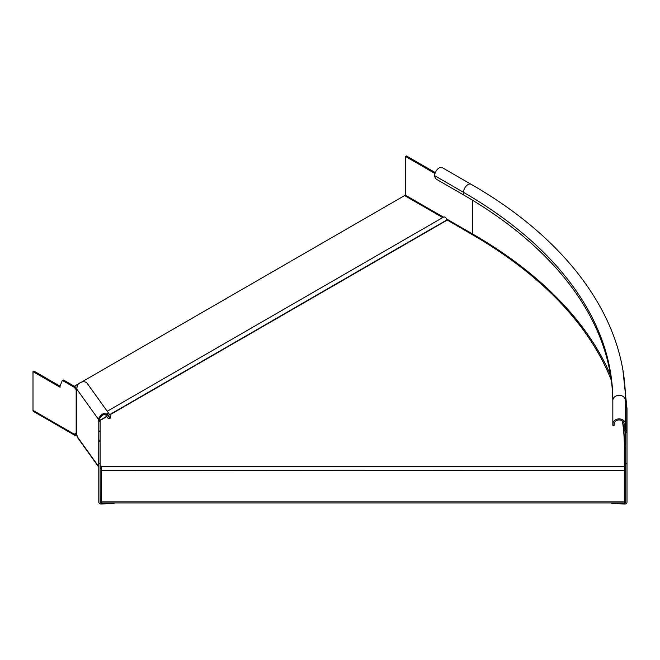 <?xml version="1.0" encoding="UTF-8"?>
<svg xmlns="http://www.w3.org/2000/svg" width="660" height="660" viewBox="0 0 660 660"><rect width="100%" height="100%" fill="white"/><g stroke="black" fill="none" stroke-linecap="round" stroke-linejoin="round"><path stroke-width="0.99" d="M113.578 502.969L113.578 503.39L101.162 504.017L101.425 502.928M101.425 468.666L101.162 502.945A1.048 0.858 0 0 1 100.114 502.087L100.114 441.227L98.802 441.227L98.802 502.087A2.359 1.93 180 0 0 101.162 504.017M113.578 503.39A1.048 0.602 0 0 0 114.493 502.969M100.114 467.808A1.048 0.858 180 0 0 101.162 468.666M100.114 431.054L100.114 421.517L98.802 421.517L98.802 431.054L100.114 431.054L100.114 441.227M98.802 421.517L100.114 421.517M100.114 463.328L98.802 463.328M98.802 441.227L98.802 431.054M98.802 440.146L100.114 440.146M105.171 414.257L108.017 418.217A3.143 0.982 -103.4 0 0 108.751 418.712L109.964 418.423A3.143 0.982 76.6 0 0 110.434 417.037A6.295 4.752 144.3 0 0 109.733 414.76A6.295 4.752 144.3 0 0 99.726 416.823L100.741 417.161L99.412 418.696A1.576 0.495 -103.4 0 0 99.932 420.692A2.368 1.279 179.4 0 1 100.114 421.179M99.932 420.692L98.719 420.981A1.576 0.495 76.6 0 1 98.2 418.984L99.412 418.696M98.802 421.179L98.719 464.896A1.048 0.602 0 0 1 98.802 465.127M98.002 465.597L77.121 436.499A2.359 1.782 -35.7 0 0 77.385 437.357L98.266 466.455A2.359 1.782 144.3 0 1 98.002 465.597L98.159 464.277L98.719 464.896M100.741 417.161A4.983 3.762 -35.7 0 1 108.669 415.528A4.983 3.762 -35.7 0 1 109.222 417.326A3.143 0.982 -103.4 0 1 108.751 418.712M109.733 414.76L87.252 383.427A6.295 4.752 -35.7 0 0 77.245 385.489L76.898 388.468A6.641 5.717 130.4 0 0 76.923 389.326L98.2 418.984L99.726 416.823M77.121 436.499L76.403 433.777A1.048 0.602 0 0 0 76.172 433.587L75.727 433.331A1.048 0.602 60 0 0 75.207 433.273A1.048 0.602 60 0 0 74.984 433.752L75.727 433.331M76.923 389.326A1.576 0.495 76.6 0 1 76.684 390.019A1.576 0.495 76.6 0 1 76.403 389.87L76.172 389.639A1.576 0.907 60 0 1 75.916 389.367L74.25 387.288L75.174 386.752L76.84 388.831A1.576 0.907 -120 0 0 76.898 388.897M100.114 465.943A1.048 0.792 -35.7 0 0 100.18 465.935L100.18 467.008A2.359 1.782 144.3 0 1 100.114 467.016M98.266 466.455A2.359 1.782 144.3 0 0 98.802 466.901M100.609 466.406L100.18 467.008M33 371.613L33.924 371.077L60.076 386.174L60.076 387.247L33 371.613L33 410.371A2.359 1.361 -60 0 0 33.487 411.452L75.471 435.691A2.359 1.361 120 0 0 76.651 435.575L77.096 435.319M75.916 434.074L76.651 434.503A1.048 0.602 -60 0 1 76.131 434.552A1.048 0.602 -60 0 1 75.916 434.074L75.916 433.438M75.174 386.752L63.484 380.003L62.213 380.622L60.076 386.166M62.436 380.49L63.484 380.003M62.56 380.539L74.25 387.288M75.471 435.691A2.359 1.361 120 0 1 74.984 434.61L74.984 433.752M76.915 389.21L76.172 389.639L76.172 433.587M76.403 433.777L76.403 389.87L76.874 389.755M100.114 464.648L101.425 466.471L101.425 470.316L624.376 470.316L101.425 470.596L101.425 502.969L624.64 502.969L624.64 504.034A2.359 1.93 180 0 0 627 502.111L627 432.16L625.688 432.16L625.688 463.353L627 463.353M101.425 467.544L100.114 465.712M74.332 386.265L78.796 383.683M81.444 382.156L404.613 195.575L442.712 217.577M101.425 501.897L624.376 501.897L624.376 470.596M622.396 420.948A521.375 301.018 0 0 1 624.376 447.142L624.376 470.316M107.225 411.262L443.594 217.066A2.887 1.666 60 0 1 446.96 219.887L471.669 234.292A521.375 301.018 0 0 1 611.292 380.127M624.376 501.897L624.376 502.969M434.989 173.506L405.537 156.494L406.469 155.966L435.303 172.615M434.651 175.659A6.295 3.63 -60 0 1 437.398 169.331A6.295 3.63 -60 0 1 442.249 167.64L471.108 184.305A6.295 3.63 120 0 0 466.257 185.988A6.295 3.63 120 0 0 463.51 192.324L463.51 194.89L436.879 179.52A3.143 1.815 -120 0 1 434.651 175.659L463.51 192.324A509.842 294.352 180 0 1 612.835 400.463L612.835 424.025A6.295 5.14 180 0 1 619.13 418.885A6.295 5.14 180 0 1 625.424 424.025L625.424 429.586A1.312 1.073 -0 0 0 625.952 430.444L625.952 406.89A2.623 2.145 -0 0 1 627 408.598L623.015 371.192M471.108 184.305C568.524 240.059 625.928 319.44 625.424 400.463L625.424 424.025L625.424 400.463A6.295 5.14 -0 0 0 619.13 395.323A6.295 5.14 -0 0 0 612.835 400.463L612.835 403.029A509.842 294.352 0 0 0 463.51 194.89M614.146 424.025L614.146 425.353L612.835 425.353L612.835 424.025L614.146 424.025A4.983 4.067 -0 0 1 619.13 419.95A4.983 4.067 -0 0 1 624.112 424.025L624.112 429.586L624.112 424.025M624.112 429.586A2.623 2.145 180 0 0 625.16 431.302A1.312 1.073 -0 0 1 625.688 432.16M624.938 431.145A522.687 301.768 0 0 1 625.688 447.356A1.048 0.858 180 0 1 624.64 448.214L624.64 502.969A1.048 0.858 -0 0 0 625.688 502.111L625.688 463.353M625.952 430.444A2.623 2.145 180 0 1 627 432.16L627 408.598M405.537 156.494L405.537 195.261A1.048 0.602 120 0 1 405.322 195.987M624.64 504.034L612.224 503.407A1.048 0.602 180 0 1 611.3 502.969M627 428.488L627 430.691M98.802 431.623L100.114 431.623M98.802 421.261L100.114 421.261M107.135 414.422L109.222 417.326L110.434 417.037M98.34 418.349L99.536 418.217M98.002 464.739L98.522 464.615M74.984 434.61L33 410.371M76.84 388.831L75.916 389.367M99.891 420.61L106.846 416.592M109.816 414.884L447.133 220.126M99.759 420.346L106.672 416.353M109.642 414.637L446.96 219.887M625.102 389.664A522.951 301.925 180 0 1 625.952 406.89A1.312 1.073 180 0 1 625.424 406.032M472.593 200.277L472.593 233.97L446.614 218.971M443.454 217.148L405.537 195.261M624.112 423.951A522.687 301.768 0 0 0 624.013 423.192M610.574 375.301A522.687 301.768 0 0 0 472.593 233.97A1.048 0.602 -60 0 1 472.379 234.704M624.64 448.214A521.639 301.166 0 0 0 622.512 421.03M612.224 503.407L612.224 502.969M63.228 379.978L62.296 380.515M624.376 466.645L101.425 466.645"/></g></svg>
